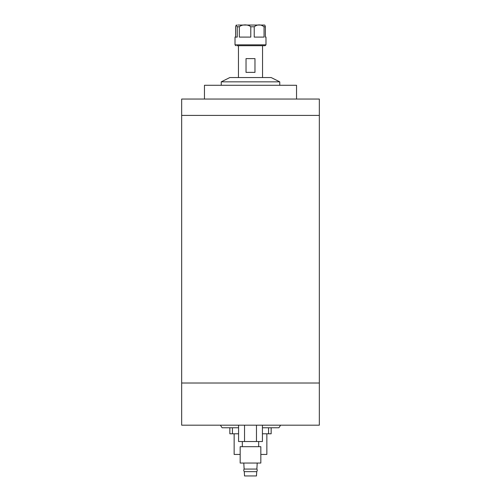 <?xml version="1.0" encoding="UTF-8"?>
<svg xmlns="http://www.w3.org/2000/svg" width="501" height="501" viewBox="0 0 501 501"><rect width="100%" height="100%" fill="white"/><g stroke="black" fill="none" stroke-linecap="round" stroke-linejoin="round"><path stroke-width="0.75" d="M319.337 383.014L181.663 383.014L181.663 99.054L319.337 99.054L319.337 115.399L181.663 115.399L319.337 115.399L319.337 383.014L181.663 383.014L181.663 425.18L319.337 425.18L319.337 383.014M235.614 37.099L235.614 26.772L236.178 25.144L237.23 26.772L237.23 37.099L235.013 37.099L235.013 44.839L265.987 44.839L265.129 45.704L236.986 45.704M257.652 25.05L258.247 25.05M237.781 25.05L264.265 25.05L264.822 25.144L265.386 26.772L264.052 26.772C260.789 24.273 257.514 24.273 254.226 26.772L250.782 26.772C248.133 24.28 242.033 24.267 239.34 26.772L237.23 26.772M254.226 26.772L254.226 37.099L264.052 37.099L264.052 26.772M239.34 26.772L239.34 37.099L250.782 37.099L250.782 26.772M265.386 26.772L265.386 37.099L265.987 37.099L265.987 44.839M261.628 45.704L238.451 45.704L238.451 77.542M280.616 425.18L278.894 427.76L262.424 427.76M238.576 427.76L222.106 427.76L220.384 425.18M221.242 81.845L229.846 77.542L271.154 77.542L279.758 81.845L221.242 81.845L221.242 85.283M296.536 99.054L296.536 85.283L204.464 85.283L204.464 99.054M246.029 72.376L254.971 72.376L254.971 58.611L246.029 58.611L246.029 72.376M262.549 77.542L262.549 45.704M266.851 433.785L266.851 454.438L260.827 454.438M240.173 454.438L234.149 454.438L234.149 433.785M271.154 427.76L271.154 433.785L262.424 433.785M238.576 433.785L229.846 433.785L229.846 427.76M257.213 463.043L256.869 469.068L244.131 469.068L243.787 463.043M260.827 446.692L240.173 446.692L240.173 463.043L260.827 463.043L260.827 446.692M242.327 441.531L242.327 446.692M258.673 441.531L258.673 446.692M256.474 475.95L244.526 475.95L244.281 471.648L256.719 471.648L256.474 475.95M244.131 469.068A2.211 2.211 0 0 0 244.281 471.648M256.869 469.068A2.211 2.211 0 0 1 256.719 471.648A2.211 2.211 0 0 0 256.869 469.068M256.462 441.531L238.576 441.531L238.576 425.18L262.424 425.18L262.424 441.531L256.462 441.531L256.462 425.18M244.538 441.531L244.538 425.18M268.567 433.785L268.567 427.76M232.433 427.76L232.433 433.785M235.013 44.839L235.871 45.704M236.178 25.144L236.735 25.05M279.758 85.283L279.758 81.845"/></g></svg>
